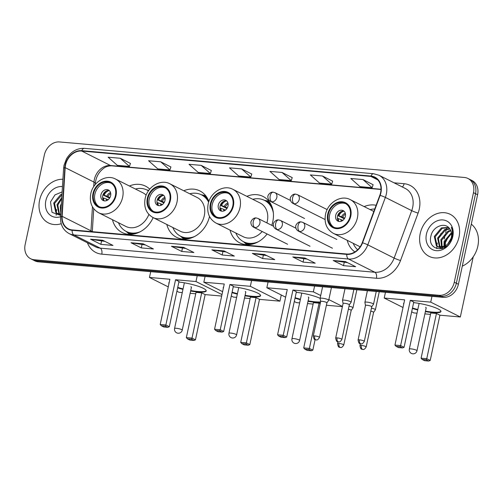 <?xml version="1.0" encoding="UTF-8"?>
<svg xmlns="http://www.w3.org/2000/svg" width="503" height="503" viewBox="0 0 503 503"><rect width="100%" height="100%" fill="white"/><g stroke="black" fill="none" stroke-linecap="round" stroke-linejoin="round"><path stroke-width="0.75" d="M347.221 240.315A25.967 21.007 -63.3 0 0 354.885 251.921M230.028 230.104A25.967 21.007 -63.3 0 0 239.724 242.855A25.967 21.007 -63.3 0 0 267.099 233.977M271.733 225.338A25.967 21.007 -63.3 0 0 272.808 221.527A25.967 21.007 -63.3 0 0 263.025 196.447A25.967 21.007 -63.3 0 0 246.86 196.346M166.833 224.483A25.967 21.007 -63.3 0 0 176.547 237.309A25.967 21.007 -63.3 0 0 209.512 216.516M112.471 219.717A25.967 21.007 -63.3 0 0 122.185 232.543A25.967 21.007 -63.3 0 0 153.157 217.617M208.883 201.483A25.967 21.007 -63.3 0 0 199.848 190.901A25.967 21.007 -63.3 0 0 183.758 190.769M376.125 205.287A25.967 21.007 -63.3 0 0 364.147 206.601M149.743 189.159A25.967 21.007 -63.3 0 0 145.486 186.129A25.967 21.007 -63.3 0 0 129.397 186.003M30.689 258.756L34.808 260.824A14.7 11.89 -63.3 0 0 38.373 261.824L443.237 297.348A14.7 11.89 -63.3 0 0 458.403 284.277L477.592 194.743A14.7 11.89 -63.3 0 0 472.059 180.546L469.997 179.508A14.7 11.89 -63.3 0 1 475.536 193.712A14.7 11.89 -63.3 0 0 469.997 179.508L467.941 178.477A14.7 11.89 -63.3 0 0 464.376 177.471L59.511 141.947A14.7 11.89 -63.3 0 0 44.346 155.018L25.15 244.559A14.7 11.89 -63.3 0 0 30.689 258.756A14.7 11.89 -63.3 0 0 34.254 259.755L439.119 295.286A14.7 11.89 -63.3 0 0 454.284 282.208L473.48 192.674A14.7 11.89 -63.3 0 0 467.941 178.477M32.745 259.787A14.7 11.89 -63.3 0 0 36.31 260.793L441.175 296.317A14.7 11.89 -63.3 0 0 456.34 283.246L475.536 193.712L456.34 283.246A14.7 11.89 -63.3 0 1 441.175 296.317L36.31 260.793A14.7 11.89 -63.3 0 1 32.745 259.787M39.599 200.213A23.515 19.026 -63.3 0 0 48.464 222.936A23.515 19.026 -63.3 0 0 61.221 223.716A23.515 19.026 -63.3 0 1 48.464 222.936A23.515 19.026 -63.3 0 1 39.599 200.213A23.515 19.026 -63.3 0 1 62.906 179.244A23.515 19.026 -63.3 0 0 39.599 200.213M420.2 233.612A23.515 19.026 -63.3 0 0 429.059 256.329A23.515 19.026 -63.3 0 0 459.025 237.02A23.515 19.026 -63.3 0 0 450.166 214.297A23.515 19.026 -63.3 0 0 420.2 233.612A23.515 19.026 -63.3 0 0 429.059 256.329A23.515 19.026 -63.3 0 0 459.025 237.02A23.515 19.026 -63.3 0 0 450.166 214.297A23.515 19.026 -63.3 0 0 420.2 233.612M65.535 164.997A15.675 12.682 116.7 0 1 81.706 151.051L370.893 176.427A15.675 12.682 116.7 0 1 374.697 177.496A15.675 12.682 116.7 0 1 379.847 195.246L362.267 242.672A15.675 12.682 116.7 0 1 346.85 254.015L72.212 229.915A15.675 12.682 116.7 0 1 68.408 228.846A15.675 12.682 116.7 0 1 62.139 216.334L65.17 167.631A15.675 12.682 116.7 0 1 65.535 164.997M65.208 164.965A16.071 13.003 -63.3 0 0 64.837 167.669L61.806 216.372A16.071 13.003 -63.3 0 0 72.13 230.292L346.768 254.392A16.071 13.003 -63.3 0 0 362.575 242.767L380.155 195.334A16.071 13.003 -63.3 0 0 370.975 176.05L81.788 150.674A16.071 13.003 -63.3 0 0 65.208 164.965M373.125 184.714L362.946 179.558L350.811 178.49L360.01 186.644L372.145 187.713L373.138 184.676M332.678 181.168L322.498 176.006L310.364 174.943L319.568 183.098L331.697 184.161L332.69 181.124M292.23 177.616L282.051 172.46L269.922 171.391L279.121 179.546L291.256 180.615L292.243 177.578M130.447 163.418L120.267 158.263L108.139 157.2L117.337 165.355L129.472 166.418L130.459 163.381M170.894 166.971L160.715 161.809L148.58 160.746L157.785 168.901L169.913 169.964L170.907 166.927M211.342 170.517L201.162 165.361L189.027 164.299L198.226 172.447L210.361 173.516L211.354 170.479M251.783 174.069L241.61 168.907L229.475 167.845L238.674 176L250.808 177.062L251.802 174.025M304.919 258.001L315.218 263.17L303.083 262.107L292.79 256.939L304.919 258.001M345.366 261.554L355.659 266.722L343.53 265.659L333.231 260.491L345.366 261.554M183.582 247.357L193.875 252.525L181.746 251.462L171.448 246.294L183.582 247.357M143.135 243.81L153.434 248.979L141.299 247.91L131.006 242.742L143.135 243.81M102.694 240.258L112.986 245.426L100.852 244.364L90.559 239.195L102.694 240.258M264.477 254.455L274.77 259.623L262.635 258.561L252.343 253.393L264.477 254.455M224.03 250.909L234.323 256.077L222.188 255.008L211.895 249.84L224.03 250.909M222.188 255.008L222.892 251.739M226.281 252.034L212.266 249.966A3.917 2.194 -85 0 1 211.895 249.84M262.635 258.561L263.339 255.291M266.728 255.587L252.713 253.512A3.917 2.194 -85 0 1 252.343 253.393M100.852 244.364L101.556 241.094M104.945 241.39L90.93 239.315A3.917 2.194 -85 0 1 90.559 239.195M141.299 247.91L141.997 244.64M145.392 244.942L131.371 242.867A3.917 2.194 -85 0 1 131.006 242.742M181.746 251.462L182.444 248.193M185.84 248.488L171.819 246.413A3.917 2.194 -85 0 1 171.448 246.294M343.53 265.659L344.228 262.384M347.623 262.685L333.602 260.611A3.917 2.194 -85 0 1 333.231 260.491M303.083 262.107L303.781 258.838M307.176 259.133L293.155 257.058A3.917 2.194 -85 0 1 292.79 256.939M241.61 168.907L250.808 177.062M201.162 165.361L210.361 173.516M160.715 161.809L169.913 169.964M120.267 158.263L129.472 166.418M282.051 172.46L291.256 180.615M322.498 176.006L331.697 184.161M362.946 179.558L372.145 187.713M60.492 199.955A24.496 19.818 -63.3 0 0 57.505 206.544M60.769 213.637L60.253 206.324L61.404 203.438M60.869 211.996L61.234 206.167M60.505 215.058L59.348 214.303M58.989 213.995L56.984 204.683L61.768 197.534M60.681 215.095L59.807 214.404M59.461 214.064L57.801 205.098L61.699 198.691M60.744 214.077L57.235 213.417L55.764 212.398L53.714 203.042L60.806 194.498L61.988 194.032M60.718 214.504L57.235 213.417M57.65 213.605L56.581 212.807L54.531 203.457L61.944 194.768M62.454 186.569A15.97 12.921 -63.3 0 0 45.83 200.76A15.97 12.921 -63.3 0 0 60.58 216.705M62.12 191.901L54.984 194.881L50.52 201.929L52.016 212.348L60.656 215.429M56.72 209.606A24.496 19.818 -63.3 0 0 56.298 212.53M56.223 213.524A24.496 19.818 -63.3 0 0 56.185 215.253M93.577 193.649A13.229 10.701 -63.3 0 0 98.563 206.425A13.229 10.701 -63.3 0 0 115.42 195.566A13.229 10.701 -63.3 0 0 110.434 182.784A13.229 10.701 -63.3 0 0 93.577 193.649M111.062 183.136A13.229 10.701 -63.3 0 0 94.866 194.296A13.229 10.701 -63.3 0 0 99.217 206.72M148.511 190.775A23.176 18.749 -63.3 0 0 148.354 190.694L147.065 190.046A23.176 18.749 -63.3 0 0 135.395 189.015M148.46 190.844A23.176 18.749 -63.3 0 0 147.065 190.046M146.159 195.189A18.863 15.26 -63.3 0 0 142.814 192.737L115.533 179.043A18.863 15.26 116.7 0 1 122.644 197.264A18.863 15.26 116.7 0 1 98.607 212.756L125.888 226.451A18.863 15.26 -63.3 0 0 148.882 214.435M118.469 222.728A23.176 18.749 -63.3 0 0 126.272 231.468A23.176 18.749 -63.3 0 0 140.218 231.751M126.272 231.468L127.555 232.116A23.176 18.749 -63.3 0 0 135.062 233.75M100.933 194.824A5.879 4.753 -63.3 0 0 103.146 200.508A5.879 4.753 -63.3 0 0 110.641 195.68A5.879 4.753 -63.3 0 0 108.422 189.996A5.879 4.753 -63.3 0 0 100.933 194.824M109.264 190.568A5.879 4.753 -63.3 0 0 102.731 195.73A5.879 4.753 -63.3 0 0 104.108 200.842M109.553 198.213L103.335 195.089A7.841 6.344 116.7 0 1 106.454 190.926M109.252 190.568A6.86 5.552 116.7 0 0 104.159 195.164L103.335 195.089M104.159 195.164L109.95 197.553M102.719 198.371A7.841 6.344 116.7 0 1 102.725 197.918L103.555 197.987A6.86 5.552 116.7 0 0 104.102 200.829M108.107 199.76L103.555 197.987M178.892 282.026A19.108 3.433 12.1 0 1 206.211 290.929A19.108 3.433 12.1 0 1 197.56 291.96A19.108 3.433 12.1 0 1 190.624 291.023M221.678 296.053L205.155 294.601L195.453 339.839L193.932 340.456L189.889 340.097L187.468 338.884L186.343 337.614L196.044 292.375L201.709 292.872L192.008 338.11L195.453 339.839M195.742 293.777L190.14 293.287M182.275 292.595L179.068 292.312L176.918 291.231M205.155 294.601L201.709 292.872M182.96 289.382A19.108 3.433 12.1 0 1 177.641 287.854M168.977 283.522A19.108 3.433 12.1 0 1 168.845 282.919A19.108 3.433 12.1 0 1 169.215 282.422M221.986 294.588L195.981 281.535L175.56 279.743L179.005 281.473L169.31 326.711L165.858 324.982L175.56 279.743M160.199 324.485L161.318 325.755L165.368 326.114L165.858 324.982L160.199 324.485L169.895 279.247L149.473 277.455L168.26 286.886M197.22 275.763L195.981 281.535M149.473 277.455L150.711 271.683M193.932 340.456L191.511 339.242L187.468 338.884M186.343 337.614L192.008 338.11L191.511 339.242M165.368 326.114L167.782 327.327L169.31 326.711M161.318 325.755L163.739 326.969L167.782 327.327M206.211 290.684A19.108 3.433 12.1 0 1 190.725 290.552M183.061 288.911A19.108 3.433 12.1 0 1 177.741 287.383M191.417 287.351A3.917 0.704 -167.9 0 0 191.461 287.276A3.917 0.704 -167.9 0 0 190.863 286.735M169.077 283.051A19.108 3.433 12.1 0 1 168.939 282.692M147.939 198.415A13.229 10.701 -63.3 0 0 152.925 211.197A13.229 10.701 -63.3 0 0 169.775 200.332A13.229 10.701 -63.3 0 0 164.795 187.556A13.229 10.701 -63.3 0 0 147.939 198.415M165.424 187.902A13.229 10.701 -63.3 0 0 149.221 199.062A13.229 10.701 -63.3 0 0 153.578 211.493M208.506 200.508A23.176 18.749 -63.3 0 0 202.709 195.466L201.426 194.818A23.176 18.749 -63.3 0 0 189.757 193.781M208.632 202.237A23.176 18.749 -63.3 0 0 201.426 194.818M204.281 215.73A18.863 15.26 -63.3 0 0 197.176 197.509L169.895 183.809A18.863 15.26 116.7 0 1 177.006 202.036A18.863 15.26 116.7 0 1 152.969 217.522L180.25 231.223A18.863 15.26 -63.3 0 0 204.281 215.73M172.831 227.494A23.176 18.749 -63.3 0 0 180.627 236.234A23.176 18.749 -63.3 0 0 194.579 236.517M180.627 236.234L181.916 236.882A23.176 18.749 -63.3 0 0 189.424 238.523M155.289 199.597A5.879 4.753 -63.3 0 0 157.508 205.274A5.879 4.753 -63.3 0 0 164.997 200.446A5.879 4.753 -63.3 0 0 162.783 194.768A5.879 4.753 -63.3 0 0 155.289 199.597M163.626 195.34A5.879 4.753 -63.3 0 0 157.093 200.502A5.879 4.753 -63.3 0 0 158.47 205.608M163.909 202.979L157.697 199.861A7.841 6.344 116.7 0 1 160.815 195.698M163.613 195.34A6.86 5.552 116.7 0 0 158.52 199.93L157.697 199.861M158.52 199.93L164.311 202.319M157.074 203.143A7.841 6.344 116.7 0 1 157.087 202.684L157.911 202.759A6.86 5.552 116.7 0 0 158.458 205.601M162.469 204.526L157.911 202.759M233.247 286.792A19.108 3.433 12.1 0 1 260.567 295.701A19.108 3.433 12.1 0 1 251.921 296.732A19.108 3.433 12.1 0 1 244.986 295.795M281.265 294.991L279.938 301.165L259.517 299.373L249.815 344.612L248.287 345.221L244.244 344.869L241.824 343.656L240.704 342.38L250.406 297.141L256.065 297.638L246.369 342.876L249.815 344.612M250.104 298.543L244.502 298.053M236.63 297.361L233.423 297.084L231.273 296.003M259.517 299.373L256.065 297.638M237.322 294.148A19.108 3.433 12.1 0 1 232.002 292.627M223.338 288.294A19.108 3.433 12.1 0 1 223.2 287.691A19.108 3.433 12.1 0 1 223.577 287.188M279.938 301.165L250.343 286.301L229.921 284.509L233.367 286.245L223.672 331.483L220.22 329.754L229.921 284.509M214.555 329.251L215.68 330.528L219.723 330.88L220.22 329.754L214.555 329.251L224.256 284.013L203.828 282.221L222.615 291.658M251.582 280.536L250.343 286.301M203.828 282.221L205.067 276.455M248.287 345.221L245.873 344.008L241.824 343.656M240.704 342.38L246.369 342.876L245.873 344.008M219.723 330.88L222.144 332.093L223.672 331.483M215.68 330.528L218.101 331.741L222.144 332.093M260.573 295.456A19.108 3.433 12.1 0 1 245.087 295.324M237.422 293.677A19.108 3.433 12.1 0 1 232.103 292.155M245.772 292.117A3.917 0.704 -167.9 0 0 245.816 292.042A3.917 0.704 -167.9 0 0 245.219 291.507M223.439 287.823A19.108 3.433 12.1 0 1 223.301 287.464M210.952 203.948A13.229 10.701 -63.3 0 0 215.938 216.724A13.229 10.701 -63.3 0 0 232.795 205.865A13.229 10.701 -63.3 0 0 227.809 193.083A13.229 10.701 -63.3 0 0 210.952 203.948M228.437 193.435A13.229 10.701 -63.3 0 0 212.241 204.595A13.229 10.701 -63.3 0 0 216.592 217.026M271.903 206.595A23.176 18.749 -63.3 0 0 265.729 200.993L264.44 200.345A23.176 18.749 -63.3 0 0 252.77 199.314M273.349 212.882A23.176 18.749 -63.3 0 0 264.44 200.345M266.879 222.904A18.863 15.26 -63.3 0 0 267.294 221.257A18.863 15.26 -63.3 0 0 260.189 203.036L232.908 189.342A18.863 15.26 116.7 0 1 240.019 207.563A18.863 15.26 116.7 0 1 215.982 223.055L243.263 236.75A18.863 15.26 -63.3 0 0 262.176 231.506M235.844 233.027A23.176 18.749 -63.3 0 0 243.641 241.767A23.176 18.749 -63.3 0 0 258.404 241.71M243.641 241.767L244.93 242.415A23.176 18.749 -63.3 0 0 252.688 244.043M218.308 205.123A5.879 4.753 -63.3 0 0 220.521 210.807A5.879 4.753 -63.3 0 0 228.01 205.979A5.879 4.753 -63.3 0 0 225.797 200.295A5.879 4.753 -63.3 0 0 218.308 205.123M226.922 208.512L220.71 205.387L221.534 205.463A6.86 5.552 116.7 0 1 226.627 200.867A5.879 4.753 -63.3 0 0 220.107 206.029A5.879 4.753 -63.3 0 0 221.483 211.141A6.86 5.552 116.7 0 1 220.93 208.286L220.1 208.217A7.841 6.344 116.7 0 0 220.094 208.67M220.71 205.387A7.841 6.344 116.7 0 1 223.829 201.225M221.534 205.463L227.325 207.852M225.482 210.059L220.93 208.286M296.267 292.325A19.108 3.433 12.1 0 1 320.109 298.329M320.493 302.391A19.108 3.433 12.1 0 1 314.935 302.259A19.108 3.433 12.1 0 1 307.999 301.322M315.079 339.657L312.828 350.138L311.307 350.754L307.258 350.396L304.843 349.183L303.718 347.913L313.419 302.674L319.078 303.171L309.383 348.409L312.828 350.138M313.118 304.076L307.515 303.586M299.65 302.894L296.443 302.611L294.293 301.53M342.405 306.648L326.397 305.239M320.204 303.73L319.078 303.171M300.335 299.681A19.108 3.433 12.1 0 1 295.016 298.153M286.352 293.821A19.108 3.433 12.1 0 1 286.22 293.218A19.108 3.433 12.1 0 1 286.591 292.721M342.449 306.44L328.855 299.612M320.713 295.525L313.356 291.834L292.935 290.042L296.38 291.771L286.685 337.01L283.233 335.281L292.935 290.042M277.574 334.784L278.693 336.054L282.736 336.413L283.233 335.281L277.574 334.784L287.27 289.546L266.848 287.754L285.635 297.185M314.595 286.062L313.356 291.834M266.848 287.754L268.08 281.982M311.307 350.754L308.886 349.541L304.843 349.183M303.718 347.913L309.383 348.409L308.886 349.541M282.736 336.413L285.157 337.626L286.685 337.01M278.693 336.054L281.114 337.268L285.157 337.626M320.593 301.919A19.108 3.433 12.1 0 1 308.1 300.851M300.436 299.21A19.108 3.433 12.1 0 1 295.116 297.682M308.792 297.65A3.917 0.704 -167.9 0 0 308.836 297.575A3.917 0.704 -167.9 0 0 308.238 297.034M286.452 293.356A19.108 3.433 12.1 0 1 286.314 292.991M328.327 214.247A13.229 10.701 -63.3 0 0 333.313 227.023A13.229 10.701 -63.3 0 0 350.17 216.164A13.229 10.701 -63.3 0 0 345.184 203.382A13.229 10.701 -63.3 0 0 328.327 214.247M345.812 203.734A13.229 10.701 -63.3 0 0 329.616 214.894A13.229 10.701 -63.3 0 0 333.967 227.325M440.056 247.092A26.948 21.799 -63.3 0 0 439.861 245.621M439.427 243.534A26.948 21.799 -63.3 0 0 438.151 239.786M374.748 209.003A23.176 18.749 -63.3 0 0 370.145 209.613M353.219 243.326A23.176 18.749 -63.3 0 0 357.652 249.765M335.677 215.422A5.879 4.753 -63.3 0 0 337.897 221.106A5.879 4.753 -63.3 0 0 345.385 216.277A5.879 4.753 -63.3 0 0 343.172 210.594A5.879 4.753 -63.3 0 0 335.677 215.422M344.014 211.166A5.879 4.753 -63.3 0 0 337.482 216.328A5.879 4.753 -63.3 0 0 338.859 221.439M344.297 218.811L338.085 215.686A7.841 6.344 116.7 0 1 341.204 211.524M344.002 211.166A6.86 5.552 116.7 0 0 338.909 215.762L338.085 215.686M338.909 215.762L344.7 218.151M337.469 218.968A7.841 6.344 116.7 0 1 337.475 218.516L338.305 218.585A6.86 5.552 116.7 0 0 338.846 221.427M342.857 220.358L338.305 218.585M413.636 302.624A19.108 3.433 12.1 0 1 440.955 311.527A19.108 3.433 12.1 0 1 432.31 312.558A19.108 3.433 12.1 0 1 425.375 311.621M473.229 256.819L460.327 316.991L439.905 315.199L430.203 360.437L428.682 361.053L424.633 360.695L422.218 359.482L421.093 358.211L430.794 312.973L436.453 313.47L426.758 358.708L430.203 360.437M430.493 314.375L424.89 313.885M417.025 313.193L413.818 312.91L411.661 311.829M439.905 315.199L436.453 313.47M417.71 309.98A19.108 3.433 12.1 0 1 412.391 308.452M403.727 304.12A19.108 3.433 12.1 0 1 403.595 303.516A19.108 3.433 12.1 0 1 403.966 303.02M460.327 316.991L430.731 302.133L410.31 300.341L413.755 302.07L404.06 347.309L400.608 345.58L410.31 300.341M394.949 345.083L396.068 346.353L400.111 346.712L400.608 345.58L394.949 345.083L404.645 299.845L384.223 298.053L403.01 307.484M446.739 227.463L446.431 228.903M446.28 229.613L445.972 231.053M445.828 231.707L445.645 232.562M445.356 233.92L444.268 238.988M442.684 246.395L442.489 247.294M431.97 296.361L430.731 302.133M384.223 298.053L385.455 292.281M428.682 361.053L426.261 359.84L422.218 359.482M421.093 358.211L426.758 358.708L426.261 359.84M400.111 346.712L402.532 347.925L404.06 347.309M396.068 346.353L398.489 347.567L402.532 347.925M440.961 311.282A19.108 3.433 12.1 0 1 425.475 311.156M417.811 309.508A19.108 3.433 12.1 0 1 412.491 307.981M426.16 307.949A3.917 0.704 -167.9 0 0 426.211 307.874A3.917 0.704 -167.9 0 0 425.613 307.333M403.827 303.655A19.108 3.433 12.1 0 1 403.689 303.29M351.182 310.401L352.968 307.867A4.408 0.792 -167.9 0 0 352.993 307.811A4.408 0.792 -167.9 0 0 352.32 307.201A4.408 0.792 -167.9 0 0 349.025 306.151M351.169 310.42A3.181 0.572 -167.9 0 0 351.188 310.376A3.181 0.572 -167.9 0 0 350.704 309.942A3.181 0.572 -167.9 0 0 348.378 309.194M373.591 312.369L375.37 309.829A4.408 0.792 -167.9 0 0 375.395 309.773A4.408 0.792 -167.9 0 0 374.729 309.169A4.408 0.792 -167.9 0 0 371.434 308.113M373.578 312.388A3.181 0.572 -167.9 0 0 373.597 312.344A3.181 0.572 -167.9 0 0 373.107 311.91A3.181 0.572 -167.9 0 0 370.78 311.156M326.893 302.875A3.181 0.572 -167.9 0 0 326.912 302.831L328.692 300.316A4.408 0.792 -167.9 0 0 328.717 300.26A4.408 0.792 -167.9 0 0 328.044 299.656A4.408 0.792 -167.9 0 0 323.278 298.323A4.408 0.792 -167.9 0 0 320.09 298.411A4.408 0.792 -167.9 0 0 320.09 298.474L320.675 301.517M314.708 335.916A3.181 0.572 -167.9 0 0 313.268 336.086C314.224 341.26 315.306 339.129 316.104 339.927A3.181 1.779 95 0 1 315.727 339.814A3.181 1.779 -85 0 1 314.708 335.916A3.181 0.572 -167.9 0 1 317.934 336.57A3.181 0.572 -167.9 0 1 319.493 337.419L326.912 302.831A3.181 0.572 -167.9 0 0 326.428 302.397A3.181 0.572 -167.9 0 0 322.121 301.322A3.181 0.572 -167.9 0 0 320.681 301.498A3.181 0.572 -167.9 0 0 320.681 301.542M349.315 304.818L351.094 302.284A4.408 0.792 -167.9 0 0 351.119 302.228A4.408 0.792 -167.9 0 0 350.453 301.624A4.408 0.792 -167.9 0 0 345.68 300.291A4.408 0.792 -167.9 0 0 342.499 300.379A4.408 0.792 -167.9 0 0 342.499 300.442L343.084 303.485A3.181 0.572 -167.9 0 1 343.09 303.46A3.181 0.572 -167.9 0 1 344.53 303.29A3.181 0.572 -167.9 0 1 348.83 304.359A3.181 0.572 -167.9 0 1 349.315 304.799A3.181 0.572 -167.9 0 1 349.302 304.837M359.519 339.846A3.181 0.572 -167.9 0 0 358.079 340.015C359.041 345.196 360.123 343.065 360.915 343.857A3.181 1.779 95 0 1 360.538 343.75A3.181 1.779 -85 0 1 359.519 339.846A3.181 0.572 -167.9 0 1 362.745 340.5A3.181 0.572 -167.9 0 1 364.31 341.355L371.723 306.767A3.181 0.572 -167.9 0 1 371.704 306.805L373.503 304.252A4.408 0.792 -167.9 0 0 373.528 304.196A4.408 0.792 -167.9 0 0 372.855 303.586A4.408 0.792 -167.9 0 0 368.089 302.253A4.408 0.792 -167.9 0 0 364.908 302.347A4.408 0.792 -167.9 0 0 364.908 302.404L365.492 305.453M371.723 306.767A3.181 0.572 -167.9 0 0 371.239 306.327A3.181 0.572 -167.9 0 0 366.939 305.258A3.181 0.572 -167.9 0 0 365.499 305.428A3.181 0.572 -167.9 0 0 365.499 305.472M462.282 266.169A24.496 19.818 -63.3 0 0 477.85 246.13A24.496 19.818 -63.3 0 0 471.292 224.156M441.087 233.348A24.496 19.818 -63.3 0 0 438.1 239.944M443.96 246.81L444.118 241.365L451.417 232.719M444.639 246.495L444.935 241.773L451.531 233.467M442.376 248.539L441.879 247.897M441.596 247.451L440.848 239.724L447.94 231.173L450.644 230.349M442.766 248.407L442.414 247.86M442.15 247.369L441.665 240.132L448.758 231.581L450.87 230.864M441.722 248.721L439.943 247.702M439.584 247.388L437.579 238.082L444.671 229.531L449.575 228.62M441.521 248.639L440.402 247.803M440.062 247.457L438.396 238.491L445.488 229.94L449.845 229.003M447.727 244.062A11.072 8.96 -63.3 0 0 451.329 237.41A11.072 8.96 -63.3 0 0 449.902 229.085C445.501 221.609 433.228 226.18 431.115 235.322C426.198 251.487 448.651 253.764 452.147 237.561L452.335 236.762C453.052 233.266 452.713 230.11 451.317 227.299C452.499 230.431 452.669 233.694 451.82 237.089L447.727 244.062L444.954 246.319L437.836 246.81L436.359 245.791L434.315 236.441L441.408 227.89L448.538 227.463M451.776 237.636L450.587 241.396M446.633 246.187L445.771 246.728L438.654 247.218L437.836 246.81M438.251 246.998L437.176 246.2L435.126 236.85L442.225 228.299L448.764 227.683M445.362 247.885L445.381 242.603L449.412 234.87M426.425 234.159A15.97 12.921 -63.3 0 0 436.321 250.676A15.97 12.921 -63.3 0 0 452.801 236.473A15.97 12.921 -63.3 0 0 442.904 219.949A15.97 12.921 -63.3 0 0 426.425 234.159M437.314 242.999A24.496 19.818 -63.3 0 0 436.893 245.923M436.824 246.916A24.496 19.818 -63.3 0 0 436.786 248.645M38.373 261.824L34.254 259.755M477.592 194.743L473.48 192.674M458.403 284.277L454.284 282.208M443.237 297.348L439.119 295.286M81.706 151.051L110.528 165.525A15.675 12.682 -63.3 0 0 94.357 179.464A15.675 12.682 -63.3 0 0 93.992 182.105L93.703 186.676M394.05 182.822L404.11 183.708A4.898 2.741 -85 0 1 402.281 186.959M404.11 183.708A24.496 19.818 116.7 0 1 419.282 209.047A24.496 19.818 116.7 0 1 418.1 213.109L400.52 260.535A24.496 19.818 116.7 0 1 376.433 278.26L101.788 254.16A24.496 19.818 116.7 0 1 87.421 242.779M380.155 195.334A4.898 0.39 20.3 0 1 385.367 197.415L411.718 210.65A19.598 15.857 -63.3 0 0 412.667 207.399A19.598 15.857 -63.3 0 0 405.28 188.462L378.929 175.233A19.598 15.857 116.7 0 1 385.367 197.415L367.787 244.848A19.598 15.857 116.7 0 1 348.516 259.026L73.872 234.926A4.898 2.741 -85 0 1 72.13 230.292M370.975 176.05A4.898 2.741 -85 0 1 373.591 173.73L84.403 148.354C76.877 148.108 70.892 151.617 66.453 158.873L64.019 165.28L63.579 168.474A4.898 1.346 3.6 0 1 64.837 167.669M346.768 254.392A4.898 2.741 95 0 0 348.516 259.026L374.867 272.255A19.598 15.857 -63.3 0 0 394.138 258.077L411.718 210.65A4.898 0.39 -159.7 0 0 418.1 213.109M362.575 242.767A4.898 0.39 20.3 0 1 367.787 244.848L394.138 258.077A4.898 0.39 -159.7 0 0 400.52 260.535M63.579 168.474L60.549 217.177A4.898 1.346 3.6 0 1 61.806 216.372M101.788 254.16A4.898 2.741 -85 0 0 100.229 248.155L73.872 234.926A19.598 15.857 116.7 0 1 69.118 233.587L95.476 246.822A19.598 15.857 -63.3 0 0 100.229 248.155L374.867 272.255A4.898 2.741 -85 0 1 376.433 278.26M84.403 148.354A4.898 2.741 95 0 0 81.788 150.674M370.893 176.427L377.828 179.904M381.004 189.254L110.528 165.525A8.821 4.936 -85 0 0 111.578 165.827C108.302 165.871 105.661 166.7 103.662 168.323C98.739 172.064 95.954 177.119 95.306 183.494A8.821 2.414 -176.4 0 0 93.992 182.105L65.17 167.631M62.139 216.334L90.961 230.808A15.675 12.682 -63.3 0 0 90.93 231.556M92.451 206.802L90.961 230.808A8.821 2.414 -176.4 0 1 92.099 231.663M224.244 251.016L212.266 249.966M183.802 247.463L171.819 246.413M143.355 243.917L131.371 242.867M102.908 240.365L90.93 239.315M264.691 254.562L252.713 253.512M305.139 258.114L293.155 257.058M345.586 261.661L333.602 260.611M116.023 195.617A13.965 11.299 -63.3 0 0 107.378 181.174A13.965 11.299 -63.3 0 0 92.973 193.592A13.965 11.299 -63.3 0 0 101.619 208.035A13.965 11.299 -63.3 0 0 116.023 195.617M126.09 231.374A23.49 19.007 -63.3 0 0 132.082 234.279M148.668 190.555A23.49 19.007 -63.3 0 0 146.889 189.958M184.368 282.812L174.572 328.503A3.917 0.704 12.1 0 1 176.352 328.289A3.917 0.704 12.1 0 1 181.646 329.603A3.917 0.704 12.1 0 1 182.237 330.144L191.448 287.188M106.85 196.101A5.684 4.602 116.7 0 1 110.553 192.636M107.982 196.566A5.388 4.357 116.7 0 1 110.754 193.642M106.535 200.634A5.684 4.602 116.7 0 1 106.246 198.924M107.46 200.2A5.388 4.357 116.7 0 1 107.378 199.389M170.385 200.389A13.965 11.299 -63.3 0 0 161.74 185.947A13.965 11.299 -63.3 0 0 147.329 198.364A13.965 11.299 -63.3 0 0 155.98 212.807A13.965 11.299 -63.3 0 0 170.385 200.389M180.451 236.146A23.49 19.007 -63.3 0 0 186.443 239.051M207.154 197.798A23.49 19.007 -63.3 0 0 201.244 194.73M238.73 287.584L228.934 333.269A3.917 0.704 12.1 0 1 230.707 333.061A3.917 0.704 12.1 0 1 236.001 334.376A3.917 0.704 12.1 0 1 236.599 334.916L245.81 291.954M161.212 200.867A5.684 4.602 116.7 0 1 164.909 197.409M162.343 201.332A5.388 4.357 116.7 0 1 165.11 198.408M160.897 205.406A5.684 4.602 116.7 0 1 160.602 203.696M161.821 204.966A5.388 4.357 116.7 0 1 161.74 204.161M233.398 205.916A13.965 11.299 -63.3 0 0 224.753 191.473A13.965 11.299 -63.3 0 0 210.348 203.891A13.965 11.299 -63.3 0 0 218.994 218.333A13.965 11.299 -63.3 0 0 233.398 205.916M243.465 241.673A23.49 19.007 -63.3 0 0 249.551 244.603M270.476 203.596A23.49 19.007 -63.3 0 0 264.264 200.257M301.743 293.111L291.947 338.802A3.917 0.704 12.1 0 1 293.721 338.588A3.917 0.704 12.1 0 1 299.021 339.902A3.917 0.704 12.1 0 1 299.612 340.443L308.823 297.487M224.225 206.4A5.684 4.602 116.7 0 1 227.922 202.942M225.357 206.865A5.388 4.357 116.7 0 1 228.129 203.941M223.91 210.933A5.684 4.602 116.7 0 1 223.615 209.223M224.835 210.499A5.388 4.357 116.7 0 1 224.753 209.688M350.773 216.215A13.965 11.299 -63.3 0 0 342.128 201.772A13.965 11.299 -63.3 0 0 327.717 214.19A13.965 11.299 -63.3 0 0 336.369 228.632A13.965 11.299 -63.3 0 0 350.773 216.215M373.836 211.467L350.283 199.641A18.863 15.26 116.7 0 1 357.394 217.862A18.863 15.26 116.7 0 1 333.357 233.354L360.142 246.803M419.118 303.41L409.323 349.101A3.917 0.704 12.1 0 1 411.096 348.887A3.917 0.704 12.1 0 1 416.39 350.207A3.917 0.704 12.1 0 1 416.987 350.742L426.198 307.786M341.6 216.699A5.684 4.602 116.7 0 1 345.297 213.241M342.732 217.164A5.388 4.357 116.7 0 1 345.504 214.24M341.286 221.232A5.684 4.602 116.7 0 1 340.99 219.522M342.21 220.798A5.388 4.357 116.7 0 1 342.128 219.987M304.567 218.503L270.595 201.445C268.791 200.389 267.892 198.892 267.898 196.962C267.244 196.013 270.048 191.511 273.223 192.184A4.898 2.741 95 0 0 270.224 195.774A4.898 2.741 -85 0 0 271.783 201.778A4.898 3.961 -63.3 0 0 276.839 197.421A4.898 3.961 -63.3 0 0 274.996 192.687L290.527 200.483M270.595 201.445A4.898 3.961 -63.3 0 0 271.783 201.778M338.984 343.461A3.181 0.572 -167.9 0 0 337.544 343.631C338.5 348.812 339.582 346.68 340.38 347.472A3.181 1.779 95 0 1 340.003 347.366A3.181 1.779 -85 0 1 338.984 343.461A3.181 0.572 -167.9 0 1 342.21 344.115A3.181 0.572 -167.9 0 1 343.769 344.97L351.188 310.376M325.051 219.503L293.004 203.413C291.199 202.357 290.3 200.86 290.306 198.93C289.653 197.981 292.457 193.479 295.632 194.152A4.898 2.741 95 0 0 292.627 197.742A4.898 2.741 -85 0 0 294.192 203.746A4.898 3.961 -63.3 0 0 299.247 199.389A4.898 3.961 -63.3 0 0 297.399 194.655L327.164 209.6M293.004 203.413A4.898 3.961 -63.3 0 0 294.192 203.746M361.393 345.429A3.181 0.572 -167.9 0 0 359.953 345.599C360.909 350.773 361.99 348.642 362.789 349.44A3.181 1.779 95 0 1 362.411 349.327A3.181 1.779 -85 0 1 361.393 345.429A3.181 0.572 -167.9 0 1 364.618 346.083A3.181 0.572 -167.9 0 1 366.178 346.932L373.597 312.344M287.628 244.282L253.657 227.23C251.846 226.174 250.947 224.678 250.953 222.747C250.299 221.798 253.103 217.296 256.285 217.969A4.898 2.741 95 0 0 253.279 221.559A4.898 2.741 -85 0 0 254.845 227.563A4.898 3.961 -63.3 0 0 259.9 223.206A4.898 3.961 -63.3 0 0 258.052 218.472L273.582 226.268M253.657 227.23A4.898 3.961 -63.3 0 0 254.845 227.563M337.117 337.878A3.181 0.572 -167.9 0 0 335.677 338.054C336.633 343.228 337.714 341.097 338.513 341.889A3.181 1.779 95 0 1 338.129 341.782A3.181 1.779 -85 0 1 337.117 337.878A3.181 0.572 -167.9 0 1 340.342 338.532A3.181 0.572 -167.9 0 1 341.902 339.387L349.315 304.799M310.03 246.25L276.065 229.192C274.254 228.136 273.355 226.646 273.362 224.709C272.708 223.76 275.512 219.258 278.687 219.937A4.898 2.741 95 0 0 275.688 223.521A4.898 2.741 -85 0 0 277.254 229.525A4.898 3.961 -63.3 0 0 282.309 225.168A4.898 3.961 -63.3 0 0 280.46 220.44L295.99 228.236M276.065 229.192A4.898 3.961 -63.3 0 0 277.254 229.525M332.439 248.218L298.468 231.16C296.663 230.104 295.764 228.614 295.77 226.677C295.116 225.728 297.921 221.226 301.096 221.898A4.898 2.741 95 0 0 298.097 225.489A4.898 2.741 -85 0 0 299.656 231.493A4.898 3.961 -63.3 0 0 304.711 227.136A4.898 3.961 -63.3 0 0 302.869 222.401L336.834 239.459M298.468 231.16A4.898 3.961 -63.3 0 0 299.656 231.493M60.549 217.177C60.322 224.772 63.177 230.242 69.118 233.587M378.929 175.233L373.591 173.73M95.306 183.494L95.243 184.557M93.734 208.739L92.307 231.682M380.997 189.468L111.578 165.827M115.533 179.043C106.221 173.893 92.873 182.099 90.754 193.862C89.314 202.508 91.93 208.808 98.607 212.756M126.033 231.342L129.535 234.373M146.826 189.933L148.8 190.367M174.572 328.503A3.917 3.917 0 0 0 178.062 333.225A3.917 3.917 0 0 0 182.237 330.144M169.895 183.809C160.583 178.659 147.234 186.864 145.116 198.628C143.669 207.28 146.291 213.58 152.969 217.522M180.388 236.114L183.897 239.145M201.187 194.699L205.708 195.698M228.934 333.269A3.917 3.917 0 0 0 232.424 337.997A3.917 3.917 0 0 0 236.599 334.916M232.908 189.342C223.596 184.192 210.248 192.398 208.129 204.161C206.683 212.807 209.305 219.107 215.982 223.055M243.408 241.641L246.923 244.684M264.201 200.232L268.904 201.269M291.947 338.802A3.917 3.917 0 0 0 295.437 343.524A3.917 3.917 0 0 0 299.612 340.443M350.283 199.641C340.971 194.491 327.623 202.696 325.504 214.46C324.058 223.106 326.68 229.406 333.357 233.354M409.323 349.101A3.917 3.917 0 0 0 412.812 353.823A3.917 3.917 0 0 0 416.987 350.742M356.86 289.772L352.993 307.811M273.223 192.184L274.996 192.687M337.544 343.631L337.941 341.789M343.769 344.97C341.43 348.824 340.424 347.083 340.38 347.472M379.262 291.74L375.395 309.773M295.632 194.152L297.399 194.655M359.953 345.599L360.349 343.756M366.178 346.932C363.839 350.792 362.833 349.051 362.789 349.44M322.586 286.767L320.09 298.411M331.439 287.54L328.717 300.26M313.268 336.086L320.681 301.498M319.493 337.419C317.154 341.279 316.148 339.538 316.104 339.927M256.285 217.969L258.052 218.472M344.995 288.728L342.499 300.379M353.848 289.508L351.119 302.228M335.677 338.054L343.09 303.46M341.902 339.387C339.563 343.247 338.557 341.506 338.513 341.889M278.687 219.937L280.46 220.44M367.404 290.696L364.908 302.347M376.257 291.476L373.528 304.196M358.079 340.015L365.499 305.428M364.31 341.355C361.971 345.215 360.959 343.474 360.915 343.857M301.096 221.898L302.869 222.401M441.665 248.734L441.106 248.451"/></g></svg>
